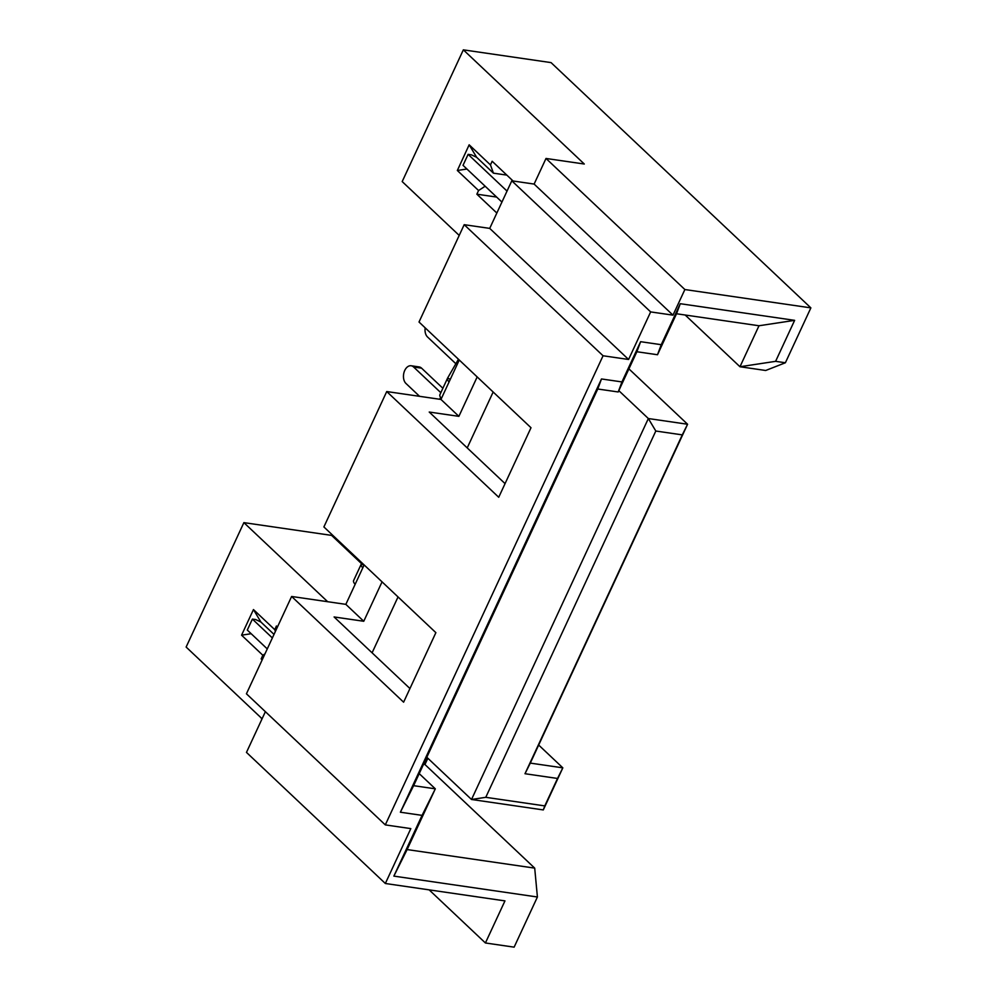<?xml version="1.0" encoding="UTF-8"?>
<svg xmlns="http://www.w3.org/2000/svg" width="997" height="997" viewBox="0 0 997 997"><rect width="100%" height="100%" fill="white"/><g stroke="black" fill="none" stroke-linecap="round" stroke-linejoin="round"><path stroke-width="1.5" d="M628.92 368.878L687.581 424.248L530.292 763.104L562.831 767.84L543.29 809.925L471.519 799.482L648.349 418.541L687.581 424.248L682.284 434.879L655.814 431.028L485.776 797.313L544.786 805.9L557.535 778.458L524.995 773.722L682.284 434.879M485.153 186.227L478.572 190.527L457.336 170.487L469.163 144.814L490.462 164.916L493.44 173.166L476.641 157.302L469.163 144.814M466.932 169.016L457.336 170.487M274.013 634.391L260.915 622.041L253.462 609.566L274.736 629.643L275.384 631.437M264.965 653.87L262.847 655.266L241.573 635.176L251.169 633.718M262.086 718.75L186.127 647.053L243.879 522.627L331.602 535.389L361.512 563.629M546.007 158.461L584.292 164.019L463.343 49.85L551.054 62.612L810.873 307.874L684.877 289.541L546.007 158.461L534.118 184.071L672.987 315.152L684.877 289.541M459.206 235.417L402.19 181.579L463.343 49.85M429.159 889.872L485.414 942.975L514.128 947.15L537.408 897.001L393.865 876.114L422.067 815.372L400.383 812.219L601.49 378.96L621.941 381.926L640.622 341.697L661.248 344.7L680.278 303.711L794.634 320.349L775.604 361.338L785.387 362.758L810.873 307.874M485.414 942.975L504.956 900.889L385.341 883.492L410.814 828.607L385.303 824.893L603.06 355.767L628.584 359.481L650.655 311.911L672.987 315.152M364.142 564.938L345.847 604.356L291.623 596.468L403.611 702.187L435.876 632.659L323.888 526.939L386.736 391.547L498.724 497.266L531.002 427.738L419.014 322.019L464.191 224.686L603.06 355.767M291.623 596.468L246.433 693.8L385.303 824.893M785.387 362.758L765.696 370.485L739.973 366.746L758.991 325.757L676.527 313.756L657.509 354.745L636.871 351.742L618.202 391.971L597.751 389.004L413.618 785.673L435.315 788.826L407.112 849.569L534.704 868.125L537.408 897.001M423.526 764.325L424.946 764.525L427.863 758.256M424.946 764.525L534.704 868.125M513.081 181.005L492.157 161.252L490.462 164.916M478.572 190.527L476.865 194.191L496.842 213.034M262.847 655.266L261.152 658.917L262.174 659.889M241.573 635.176L253.462 609.566M277.465 626.963L276.431 625.991L274.736 629.643M327.652 601.702L243.879 522.627M385.341 883.492L246.471 752.399L265.376 711.684M459.256 360.017L440.961 399.436L386.736 391.547M464.191 224.686L489.714 228.388L511.797 180.818L534.118 184.071M511.797 180.818L650.655 311.911M489.714 228.388L628.584 359.481M261.713 719.56L261.314 718.027M419.214 773.622L435.315 788.826L422.067 815.372M345.847 604.356L363.755 621.268L334.095 616.956L409.941 688.541M477.177 376.928L458.882 416.347L429.221 412.035L505.055 483.62M685.176 315.015L739.973 366.746L775.604 361.338M398.04 596.929L372.093 652.823M493.166 392.008L467.219 447.902M363.755 621.268L382.063 581.849M618.813 390.662L648.349 418.541L655.814 431.028M538.679 745.046L562.831 767.84L557.535 778.458M426.803 757.259L471.519 799.482L485.776 797.313M393.865 876.114L407.112 849.569M400.383 812.219L413.618 785.673M601.49 378.96L597.751 389.004M621.941 381.926L618.202 391.971M640.622 341.697L636.871 351.742M661.248 344.7L657.509 354.745M680.278 303.711L676.527 313.756M794.634 320.349L758.991 325.757M544.786 805.9L543.29 809.925M524.995 773.722L530.292 763.104M440.961 399.436L458.882 416.347M507.024 191.088L468.116 154.348L471.431 154.834L476.641 157.302M267.271 648.91L247.293 630.054L252.391 619.087L255.718 619.561L260.915 622.041M262.535 659.117L261.152 658.917M506.837 175.111L493.44 173.166M496.643 197.07L476.865 194.191M361.961 562.869L361.338 563.953A14.88 4.698 24.9 0 0 361.275 564.065A14.88 4.698 24.9 0 0 362.783 567.866M355.131 584.329A14.88 4.698 -155.1 0 1 353.623 580.528A14.88 4.698 -155.1 0 1 353.686 580.416L361.226 564.19M458.446 359.244L447.616 378.062A14.88 4.698 24.9 0 0 447.566 378.175A14.88 4.698 24.9 0 0 449.061 381.976M441.422 398.439A14.88 4.698 -155.1 0 1 439.914 394.638A14.88 4.698 -155.1 0 1 439.976 394.525L447.516 378.299M425.171 327.839A9.571 6.244 -81.7 0 0 427.526 336.986L455.866 363.743M252.391 619.087L272.368 637.93M441.21 398.202L440.537 399.373M411.15 365.762L419.126 366.921A9.571 6.244 98.3 0 1 421.569 368.155L413.593 366.996A9.571 6.244 -81.7 0 0 411.15 365.762A9.571 6.244 -81.7 0 0 404.732 370.473A9.571 6.244 -81.7 0 0 405.953 383.459L419.575 396.32M421.569 368.155L442.88 388.269M413.593 366.996L440.824 392.693M468.116 154.348L463.019 165.328L501.927 202.067M361.338 563.953L364.005 565.224M447.616 378.062L450.295 379.334M457.797 360.366L458.358 359.169M439.752 399.261L440.599 397.429M353.623 580.528L361.275 564.065M439.914 394.638L447.566 378.175"/></g></svg>
